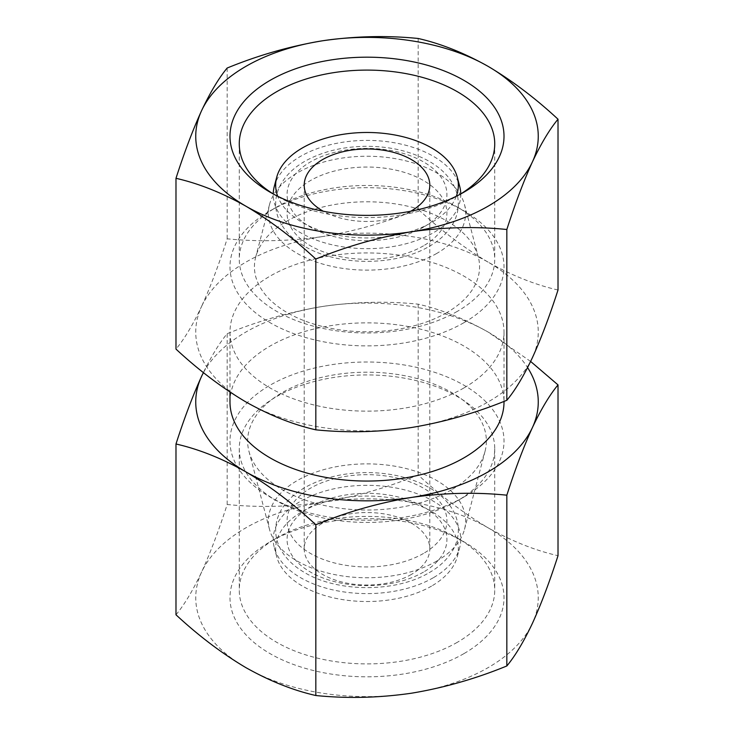 <?xml version="1.0" encoding="UTF-8"?>
<svg xmlns="http://www.w3.org/2000/svg" width="734" height="734" viewBox="0 0 734 734"><rect width="100%" height="100%" fill="white"/><g stroke="black" fill="none" stroke-linecap="round" stroke-linejoin="round"><path stroke-width="0.55" stroke-dasharray="3.67 2.75" d="M175.986 614.789C184.344 604.752 192.868 590.54 201.575 572.135C210.273 553.032 218.805 530.489 227.164 504.506C258.359 507.653 290.187 506.891 322.676 502.221C355.137 496.835 386.974 487.752 418.178 474.953C440.905 496.037 464.209 513.653 488.101 527.81A171.261 98.879 180 0 1 532.425 623.313A171.261 98.879 180 0 1 411.324 693.235A171.261 98.879 180 0 1 245.899 667.637A171.261 98.879 180 0 1 201.575 572.135A171.261 98.879 180 0 1 322.676 502.221A171.261 98.879 180 0 1 488.101 527.81C511.993 541.233 535.297 550.528 558.014 555.684M530.627 361.44L488.101 332.043A171.261 98.879 180 0 1 527.581 367.587M203.456 372.615A171.261 98.879 180 0 1 322.676 306.454A171.261 98.879 180 0 1 488.101 332.043C464.2 318.62 440.895 309.326 418.178 304.17C386.992 301.013 355.155 301.775 322.676 306.454C290.214 311.831 258.377 320.923 227.164 333.713C218.815 343.751 210.282 357.963 201.575 376.368M558.014 290.003C535.297 284.847 511.983 275.553 488.101 262.13A171.261 98.879 180 0 1 532.425 357.632A171.261 98.879 180 0 1 411.324 427.546A171.261 98.879 180 0 1 245.899 401.957A171.261 98.879 180 0 1 201.575 306.454C192.877 324.832 184.344 339.053 175.986 349.1M488.101 262.13C464.2 247.954 440.895 230.338 418.178 209.273C386.992 222.072 355.155 231.155 322.676 236.531A171.261 98.879 180 0 1 488.101 262.13M460.484 194.097A127.734 73.749 180 0 1 457.328 195.987A127.734 73.749 180 0 1 276.672 195.987A127.734 73.749 180 0 1 273.516 194.097M457.328 195.987A127.734 73.749 180 0 1 457.328 195.996L463.879 192.207L457.328 195.987M457.328 311.363A127.734 73.749 180 0 1 318.116 327.355A127.734 73.749 180 0 1 239.266 259.212A127.734 73.749 180 0 1 276.672 207.071A127.734 73.749 180 0 1 457.328 207.071A127.734 73.749 180 0 1 494.734 259.212A127.734 73.749 180 0 1 457.328 311.363M463.879 322.721A137.01 79.098 180 0 1 270.121 322.721A137.01 79.098 180 0 1 270.121 210.851A137.01 79.098 180 0 1 463.879 210.851A137.01 79.098 180 0 1 463.879 322.721M446.602 312.739A112.577 64.996 180 0 1 316.207 324.786A112.577 64.996 180 0 1 255.707 257.019A112.577 64.996 180 0 1 367 201.795A112.577 64.996 180 0 1 478.293 257.019A112.577 64.996 180 0 1 446.602 312.739M436.73 253.441A98.622 56.94 180 0 1 322.501 263.992A98.622 56.94 180 0 1 269.497 204.621A98.622 56.94 180 0 1 367 156.25A98.622 56.94 180 0 1 464.503 204.621A98.622 56.94 180 0 1 436.73 253.441M423.509 245.807A79.923 46.141 180 0 1 289.802 225.127A79.923 46.141 180 0 1 387.69 168.609A79.923 46.141 180 0 1 423.509 245.807M423.509 227.164A79.923 46.141 180 0 1 289.802 206.483A79.923 46.141 180 0 1 387.69 149.965A79.923 46.141 180 0 1 423.509 227.164M460.759 193.932A93.769 54.133 180 0 1 433.299 232.816A93.769 54.133 180 0 1 330.63 244.431A93.769 54.133 180 0 1 273.241 193.932M274.296 186.399A93.769 54.133 180 0 1 367 140.405A93.769 54.133 180 0 1 459.704 186.399M456.309 196.253A91.337 52.738 180 0 1 431.583 222.503A91.337 52.738 180 0 1 341.127 235.788A91.337 52.738 180 0 1 277.691 196.253M410.719 211.236A62.794 36.25 180 0 1 323.281 211.236M411.407 574.419A62.794 36.25 180 0 1 342.971 582.282A62.794 36.25 180 0 1 304.206 548.784A62.794 36.25 180 0 1 367 512.534A62.794 36.25 180 0 1 429.794 548.784A62.794 36.25 180 0 1 411.407 574.419M431.583 586.071A91.337 52.738 180 0 1 338.502 598.889A91.337 52.738 180 0 1 276.7 556.711A91.337 52.738 180 0 1 367 496.046A91.337 52.738 180 0 1 457.3 556.711A91.337 52.738 180 0 1 431.583 586.071M433.299 577.741A93.769 54.133 180 0 1 337.75 590.898A93.769 54.133 180 0 1 274.296 547.601A93.769 54.133 180 0 1 367 485.33A93.769 54.133 180 0 1 459.704 547.601A93.769 54.133 180 0 1 433.299 577.741M423.509 572.089A79.923 46.141 180 0 1 289.802 551.408A79.923 46.141 180 0 1 387.69 494.89A79.923 46.141 180 0 1 423.509 572.089M423.509 553.445A79.923 46.141 180 0 1 289.802 532.756A79.923 46.141 180 0 1 387.69 476.247A79.923 46.141 180 0 1 423.509 553.445M436.73 561.079A98.622 56.94 180 0 1 336.236 574.915A98.622 56.94 180 0 1 269.497 529.379A98.622 56.94 180 0 1 367 463.879A98.622 56.94 180 0 1 464.503 529.379A98.622 56.94 180 0 1 436.73 561.079M451.41 489.844A119.367 68.913 180 0 1 329.759 506.588A119.367 68.913 180 0 1 248.991 451.474A119.367 68.913 180 0 1 367 372.193A119.367 68.913 180 0 1 485.009 451.474A119.367 68.913 180 0 1 451.41 489.844M463.879 497.046A137.01 79.098 180 0 1 270.121 497.046A137.01 79.098 180 0 1 270.121 385.176A137.01 79.098 180 0 1 463.879 385.176A137.01 79.098 180 0 1 463.879 497.046L457.328 500.827A127.734 73.749 180 0 1 276.672 500.827A127.734 73.749 180 0 1 239.266 448.685A127.734 73.749 180 0 1 367 374.936A127.734 73.749 180 0 1 494.734 448.685A127.734 73.749 180 0 1 457.328 500.827L463.879 497.046M457.328 642.305A127.734 73.749 180 0 1 318.116 658.288A127.734 73.749 180 0 1 239.266 590.154A127.734 73.749 180 0 1 276.672 538.013A127.734 73.749 180 0 1 457.328 538.013A127.734 73.749 180 0 1 494.734 590.154A127.734 73.749 180 0 1 457.328 642.305M463.879 653.655A137.01 79.098 180 0 1 270.121 653.655A137.01 79.098 180 0 1 270.121 541.793A137.01 79.098 180 0 1 463.879 541.793A137.01 79.098 180 0 1 463.879 653.655M229.99 401.957A137.01 79.098 180 0 1 367 322.859A137.01 79.098 180 0 1 504.01 401.957M463.879 387.974A137.01 79.098 180 0 1 314.565 405.122A137.01 79.098 180 0 1 229.99 332.043A137.01 79.098 180 0 1 367 252.936A137.01 79.098 180 0 1 504.01 332.043A137.01 79.098 180 0 1 463.879 387.974M201.575 306.454A171.261 98.879 180 0 1 322.676 236.531C290.214 241.192 258.377 241.954 227.164 238.816C218.815 264.8 210.282 287.343 201.575 306.454M418.178 38.48L418.178 209.273M227.164 68.033L227.164 238.816M418.178 474.953L418.178 304.17M227.164 504.506L227.164 333.713M276.672 195.987L270.121 192.207M239.266 143.846L239.266 259.212M494.734 143.846L494.734 259.212M276.672 207.071L270.121 210.851M457.328 207.071L463.879 210.851M269.497 204.621L255.707 257.019M464.503 204.621L478.293 257.019M429.225 246.376C439.648 240.403 447.483 232.99 452.722 224.136C456.456 217.668 458.328 210.832 458.337 203.639C458.245 196.437 456.291 189.611 452.474 183.161C447.226 174.49 439.464 167.214 429.216 161.342C411.471 151.433 390.681 146.415 366.844 146.305C343.402 146.461 322.896 151.369 305.335 161.021C294.738 166.994 286.765 174.444 281.416 183.353C277.626 189.822 275.709 196.666 275.663 203.878C275.709 211.062 277.626 217.879 281.388 224.329C286.535 232.935 294.151 240.183 304.234 246.055C337.282 266.213 395.415 266.543 429.225 246.376M304.206 185.216L304.206 548.784M429.794 185.216L429.794 548.784M457.3 556.711L459.704 547.601M276.7 556.711L274.296 547.601M429.225 572.658C439.648 566.676 447.483 559.262 452.722 550.417C456.456 543.949 458.328 537.114 458.337 529.92C458.245 522.709 456.291 515.892 452.474 509.442C447.226 500.771 439.464 493.496 429.216 487.615C411.471 477.706 390.681 472.696 366.844 472.577C343.402 472.742 322.896 477.651 305.335 487.303C294.738 493.276 286.765 500.716 281.416 509.635C277.626 516.103 275.709 522.938 275.663 530.159C275.709 537.343 277.626 544.16 281.388 550.61C286.535 559.216 294.151 566.455 304.234 572.337C337.282 592.494 395.415 592.824 429.225 572.658M464.503 529.379L485.009 451.474M269.497 529.379L248.991 451.474M276.672 500.827L270.121 497.046M239.266 448.685L239.266 590.154M494.734 448.685L494.734 590.154M276.672 538.013L270.121 541.793M457.328 538.013L463.879 541.793M229.99 332.043L229.99 392.066M504.01 332.043L504.01 401.406"/><path stroke-width="1.1" d="M527.581 367.587A171.261 98.879 180 0 1 532.425 427.546A171.261 98.879 180 0 1 411.324 497.469C443.786 492.808 475.623 492.046 506.836 495.184C515.185 469.2 523.718 446.657 532.425 427.546C541.123 409.168 549.656 394.947 558.014 384.9L558.014 555.684C549.656 581.667 541.132 604.21 532.425 623.313C523.727 641.699 515.195 655.912 506.836 665.967C475.641 678.766 443.813 687.859 411.324 693.235C378.863 697.896 347.026 698.658 315.822 695.52C293.095 690.355 269.791 681.069 245.899 667.637C222.007 653.471 198.703 635.855 175.986 614.789L175.986 443.997C198.703 449.153 222.017 458.447 245.899 471.87C269.8 486.046 293.105 503.662 315.822 524.727C347.008 511.928 378.845 502.845 411.324 497.469A171.261 98.879 180 0 1 245.899 471.87A171.261 98.879 180 0 1 201.575 376.368C192.877 395.47 184.344 418.013 175.986 443.997M558.014 384.9L530.627 361.44M201.575 376.368A171.261 98.879 180 0 1 203.456 372.615M418.178 38.48C440.905 43.645 464.209 52.931 488.101 66.363C511.993 80.529 535.297 98.145 558.014 119.211C549.656 129.248 541.132 143.46 532.425 161.865C523.727 180.968 515.195 203.511 506.836 229.494C475.641 226.347 443.813 227.109 411.324 231.779C378.863 237.165 347.026 246.248 315.822 259.047C293.095 237.963 269.791 220.347 245.899 206.19C222.007 192.767 198.703 183.472 175.986 178.316C184.344 152.333 192.868 129.79 201.575 110.687C210.273 92.3 218.805 78.088 227.164 68.033C258.359 55.233 290.187 46.141 322.676 40.765C355.137 36.104 386.974 35.342 418.178 38.48M322.676 40.765A171.261 98.879 180 0 1 488.101 66.363A171.261 98.879 180 0 1 532.425 161.865A171.261 98.879 180 0 1 411.324 231.779A171.261 98.879 180 0 1 245.899 206.19A171.261 98.879 180 0 1 201.575 110.687A171.261 98.879 180 0 1 322.676 40.765M175.986 178.316L175.986 349.1C198.703 370.184 222.017 387.8 245.899 401.957C269.8 415.38 293.105 424.674 315.822 429.83C347.008 432.987 378.845 432.225 411.324 427.546C443.786 422.169 475.623 413.077 506.836 400.287C515.185 390.249 523.718 376.037 532.425 357.632C541.123 338.53 549.656 315.987 558.014 290.003L558.014 119.211M463.879 192.207A137.01 79.098 180 0 1 270.121 192.207A137.01 79.098 180 0 1 270.121 80.345A137.01 79.098 180 0 1 463.879 80.345A137.01 79.098 180 0 1 463.879 192.207L463.879 192.207M273.516 194.097A127.734 73.749 180 0 1 239.266 143.846A127.734 73.749 180 0 1 367 70.097A127.734 73.749 180 0 1 494.734 143.846A127.734 73.749 180 0 1 460.484 194.097M273.241 193.932A93.769 54.133 180 0 1 274.296 186.399L276.7 177.289A91.337 52.738 180 0 1 367 132.478A91.337 52.738 180 0 1 457.3 177.289A91.337 52.738 180 0 1 456.309 196.253M457.3 177.289L459.704 186.399A93.769 54.133 180 0 1 460.759 193.932M277.691 196.253A91.337 52.738 180 0 1 276.7 177.289M323.281 211.236A62.794 36.25 180 0 1 304.206 185.216A62.794 36.25 180 0 1 367 148.965A62.794 36.25 180 0 1 429.794 185.216A62.794 36.25 180 0 1 411.407 210.851A62.794 36.25 180 0 1 410.719 211.236M504.01 401.406L504.01 401.957A137.01 79.098 180 0 1 463.879 457.888A137.01 79.098 180 0 1 314.565 475.036A137.01 79.098 180 0 1 229.99 401.957L229.99 392.066M506.836 229.494L506.836 400.287M315.822 259.047L315.822 429.83M506.836 665.967L506.836 495.184M315.822 695.52L315.822 524.727"/></g></svg>
